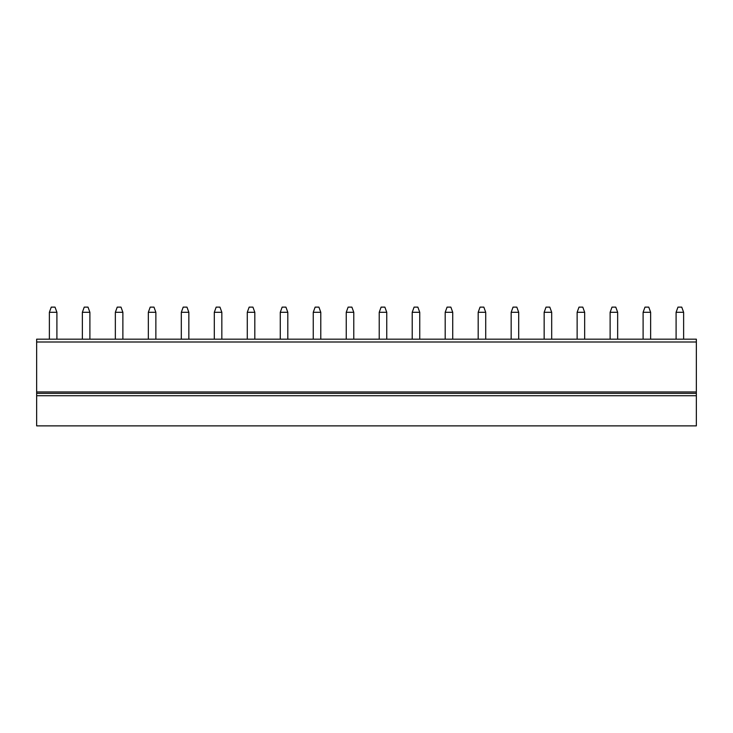 <?xml version="1.0" encoding="UTF-8"?>
<svg xmlns="http://www.w3.org/2000/svg" width="733" height="733" viewBox="0 0 733 733"><rect width="100%" height="100%" fill="white"/><g stroke="black" fill="none" stroke-linecap="round" stroke-linejoin="round"><path stroke-width="1.1" d="M696.35 395.719L36.65 395.719L36.65 425.873L696.35 425.873L696.35 393.355L36.65 393.355L36.65 395.719M696.35 341.999L36.65 341.999L36.65 339.168L696.35 339.168L696.35 393.355M696.35 391.944L36.65 391.944L36.65 393.355M36.65 341.999L36.65 391.944M247.287 339.168L247.287 312.304L249.165 307.127L252.94 307.127L254.818 312.304L254.818 339.168M247.287 312.304L254.818 312.304M676.092 339.168L676.092 312.304L677.97 307.127L681.745 307.127L683.623 312.304L683.623 339.168M676.092 312.304L683.623 312.304M643.107 339.168L643.107 312.304L644.985 307.127L648.76 307.127L650.638 312.304L650.638 339.168M643.107 312.304L650.638 312.304M610.122 339.168L610.122 312.304L612 307.127L615.775 307.127L617.653 312.304L617.653 339.168M610.122 312.304L617.653 312.304M577.137 339.168L577.137 312.304L579.015 307.127L582.79 307.127L584.668 312.304L584.668 339.168M577.137 312.304L584.668 312.304M544.152 339.168L544.152 312.304L546.03 307.127L549.805 307.127L551.683 312.304L551.683 339.168M544.152 312.304L551.683 312.304M511.167 339.168L511.167 312.304L513.045 307.127L516.82 307.127L518.698 312.304L518.698 339.168M511.167 312.304L518.698 312.304M478.182 339.168L478.182 312.304L480.06 307.127L483.835 307.127L485.713 312.304L485.713 339.168M478.182 312.304L485.713 312.304M445.197 339.168L445.197 312.304L447.075 307.127L450.85 307.127L452.728 312.304L452.728 339.168M445.197 312.304L452.728 312.304M412.212 339.168L412.212 312.304L414.09 307.127L417.865 307.127L419.743 312.304L419.743 339.168M412.212 312.304L419.743 312.304M379.227 339.168L379.227 312.304L381.105 307.127L384.88 307.127L386.758 312.304L386.758 339.168M379.227 312.304L386.758 312.304M346.242 339.168L346.242 312.304L348.12 307.127L351.895 307.127L353.773 312.304L353.773 339.168M346.242 312.304L353.773 312.304M313.257 339.168L313.257 312.304L315.135 307.127L318.91 307.127L320.788 312.304L320.788 339.168M313.257 312.304L320.788 312.304M280.272 339.168L280.272 312.304L282.15 307.127L285.925 307.127L287.803 312.304L287.803 339.168M280.272 312.304L287.803 312.304M49.377 339.168L49.377 312.304L51.255 307.127L55.03 307.127L56.908 312.304L56.908 339.168M49.377 312.304L56.908 312.304M214.302 339.168L214.302 312.304L216.18 307.127L219.955 307.127L221.833 312.304L221.833 339.168M214.302 312.304L221.833 312.304M181.317 339.168L181.317 312.304L183.195 307.127L186.97 307.127L188.848 312.304L188.848 339.168M181.317 312.304L188.848 312.304M148.332 339.168L148.332 312.304L150.21 307.127L153.985 307.127L155.863 312.304L155.863 339.168M148.332 312.304L155.863 312.304M115.347 339.168L115.347 312.304L117.225 307.127L121 307.127L122.878 312.304L122.878 339.168M115.347 312.304L122.878 312.304M82.362 339.168L82.362 312.304L84.24 307.127L88.015 307.127L89.893 312.304L89.893 339.168M82.362 312.304L89.893 312.304"/></g></svg>
